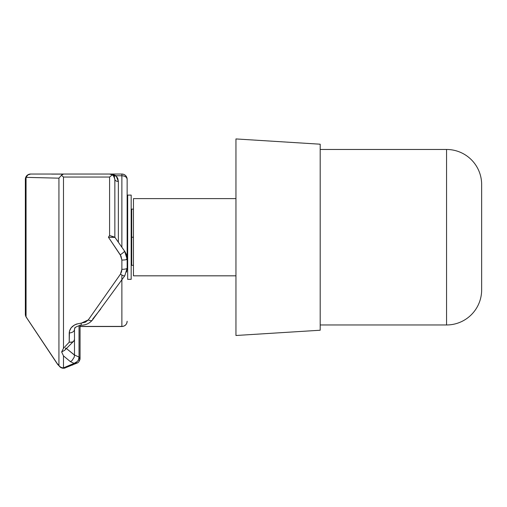 <?xml version="1.0" encoding="UTF-8"?>
<svg xmlns="http://www.w3.org/2000/svg" width="507" height="507" viewBox="0 0 507 507"><rect width="100%" height="100%" fill="white"/><g stroke="black" fill="none" stroke-linecap="round" stroke-linejoin="round"><path stroke-width="0.76" d="M133.455 275.827L235.951 275.827L133.455 275.827L133.455 198.605L133.455 275.827M235.951 198.605L133.455 198.605L235.951 198.605M235.951 335.495L320.19 330.234L320.19 144.203L235.951 138.937L235.951 335.495L320.19 330.234L320.19 144.203L235.951 138.937L235.951 335.495M481.65 289.865A35.097 35.097 0 0 1 446.553 324.968L320.19 324.968L446.553 324.968L446.553 149.47L446.553 324.968A35.097 35.097 0 0 0 481.65 289.865L481.65 184.567A35.097 35.097 0 0 0 446.553 149.47A35.097 35.097 0 0 1 481.65 184.567M446.553 149.47L320.19 149.47L446.553 149.47M481.65 186.836L481.65 287.602M69.225 342.193L71.214 342.282L72.913 341.762L74.073 340.704L74.491 339.246L74.491 329.335A5.266 3.587 180 0 1 69.225 332.922L69.225 342.193L63.489 348.303L61.658 351.959L63.489 355.895L70.346 361.611L74.066 363.373L63.489 367.879A5.266 4.899 180 0 1 58.932 365.433L59.623 366.555A5.266 5.266 0 0 0 65.346 367.911L63.489 367.879L74.066 363.373L70.346 361.611L63.489 355.895L63.489 367.879A5.266 3.511 69.4 0 0 65.346 367.911A5.266 5.266 0 0 1 59.623 366.555A5.266 4.221 -42.7 0 1 58.932 365.433L58.932 178.172L26.053 177.355L26.053 316.875L57.221 363.576A5.266 2.636 145.7 0 0 57.43 364.077A5.266 5.266 0 0 0 57.874 364.641L57.221 363.576L58.932 365.433L57.221 363.576L26.053 316.875L26.053 177.355L58.932 178.172L61.404 175.321L63.489 177.044L63.489 348.303L69.225 342.193L69.446 331.141L71.176 327.756L74.434 325.031L76.5 324.074L85.246 322.275L88.294 319.904L120.438 274.179L121.509 271.86L121.876 269.331L121.876 260.047L120.977 256.029L108.428 237.219L109.588 235.495L109.588 177.044L63.489 177.044L109.588 177.044L112.383 174.839L111.039 174.243L112.383 174.839L109.588 177.044L109.588 235.495L108.428 237.219L120.286 254.818A5.266 0.545 -35 0 0 124.602 251.142L114.855 237.219L114.848 179.098M122.878 174.135L121.876 174.04A5.266 5.266 0 0 1 127.143 179.301L127.143 268.127L126.554 272.012M121.876 275.009L121.876 326.54L80.055 326.419L121.876 326.419L121.876 280.035M127.143 265.75L127.143 268.127A5.266 1.204 180 0 1 121.876 269.331L120.438 274.179L88.294 319.904L81.177 323.206C73.794 324.081 69.814 327.326 69.225 332.922A5.266 3.587 -0 0 0 74.491 329.335L75.004 327.414M100.728 309.01L92.699 319.093A5.266 2.592 -141 0 1 92.356 320.145A5.266 2.592 -141 0 1 88.294 319.904A5.266 2.592 39 0 0 92.356 320.145M51.676 174.104L62.976 174.104L51.676 174.104M127.143 253.671A5.266 1.008 180 0 1 126.237 254.235A5.266 1.008 0 0 0 127.143 253.671L127.143 179.301A5.266 3.543 180 0 0 121.876 175.758L121.876 174.04L109.588 174.04L113.137 174.484L116.078 175.758L121.876 175.758L121.876 247.245L121.876 175.758L116.078 175.758L117.782 178.426L118.365 181.449L118.365 242.232L117.814 241.446M74.491 355.008L66.48 348.569L74.491 355.109L74.263 357.08L74.491 355.008L79.029 357.055L79.029 325.551L79.029 357.055A3.511 2.015 -0 0 1 80.055 358.474A3.511 2.015 180 0 0 79.029 357.055L74.491 355.008L74.491 338.999L74.491 355.008M61.727 351.934L64.668 350.293M72.159 342.079L69.263 342.2M74.491 339.246L74.491 329.335C74.358 327.554 76.62 326.191 81.291 325.241L81.177 323.206L81.291 325.241C85.759 325.139 89.454 323.428 92.382 320.113L124.798 275.751A5.266 1.16 -145.8 0 1 120.438 274.179A5.266 1.16 34.2 0 0 124.785 275.757L127.143 268.127L127.143 259.191A5.266 0.856 180 0 1 121.876 260.047L121.876 269.331A5.266 1.204 0 0 0 127.143 268.127M81.209 324.017L81.291 325.241M126.237 254.235L124.602 251.142L114.855 237.219L114.855 179.301A3.511 2.142 180 0 0 118.365 181.449L118.365 242.232M114.702 237.219L108.428 237.219L114.981 237.403M113.79 236.845L109.626 235.502M121.876 326.419A5.266 5.146 -0 0 0 127.143 321.273A5.266 5.146 180 0 1 121.876 326.419M127.143 179.301C126.826 176.106 125.071 174.351 121.876 174.04L121.876 175.758C125.071 175.967 126.826 177.146 127.143 179.301L126.737 177.285M121.876 174.04L38.044 174.04M25.35 187.001L25.35 314.283A5.266 5.19 -0 0 0 26.053 316.875L25.35 314.283L25.35 179.301A5.266 5.266 0 0 1 30.616 174.04A5.266 4.912 90 0 0 26.053 177.355L27.86 174.947L30.616 174.04L29.026 174.281M124.76 174.896L123.917 174.446M126.23 176.341L125.597 175.58M114.512 177.437L112.668 175.029L109.588 174.04L63.489 174.04L61.404 175.321L62.025 174.623M113.726 176.043L114.55 177.545M63.489 174.04L30.616 174.04C27.416 174.351 25.661 176.106 25.35 179.301L26.053 177.355A5.266 3.898 180 0 0 25.35 179.301M26.421 176.119L26.928 175.542M117.275 240.673L116.667 239.811M114.855 179.301L113.479 175.758A3.511 1.958 137.7 0 0 116.078 175.758L118.365 181.449A3.511 2.142 0 0 1 114.855 179.301L114.233 176.823L112.383 174.839M113.353 175.618L112.497 174.909M112.275 174.776L111.21 174.294M109.607 174.04L116.078 175.758L113.479 175.758L112.884 175.194M70.346 361.611L72 360.616L74.263 357.08L72 360.616L70.346 361.611M65.714 347.891L65.441 349.165M80.055 324.987L80.055 358.474L79.973 359.406L79.003 358.081C78.148 361.155 76.506 362.917 74.066 363.373L77.343 361.485L78.465 359.888L79.029 357.055L79.003 358.081A3.511 1.521 9.8 0 1 79.973 359.406A3.511 1.521 9.8 0 1 78.997 360.236M76.614 363.253L74.066 363.373L76.912 363.132L66.024 367.518M70.765 364.856A5.266 3.41 67 0 0 72.837 364.913A5.266 3.41 -113 0 1 70.765 364.856M28.221 174.611L27.581 174.997M26.643 317.566L26.053 316.875A5.266 2.674 147.5 0 0 26.187 317.122M57.43 364.077A5.266 2.636 -34.3 0 1 57.221 363.576A5.266 4.214 137.9 0 0 57.874 364.641A5.266 5.266 0 0 1 57.43 364.077L26.174 317.109L25.35 314.283M66.778 366.561L66.582 366.897M57.874 364.641L60.365 367.163M61.404 175.321L58.932 178.172L58.932 365.433A5.266 4.899 0 0 0 63.489 367.879L63.489 355.895L61.658 351.959L63.489 348.303L63.489 177.044L61.404 175.321M123.942 250.205L124.602 251.142A5.266 0.545 145 0 1 120.286 254.818L121.876 260.047A5.266 0.856 0 0 0 127.143 259.191L124.602 251.142L126.49 254.97L127.143 259.191L126.972 257.036M126.446 254.831L126.446 254.831A7.022 7.009 161.3 0 0 126.395 254.685L126.984 257.1M124.969 251.694L125.54 252.676M126.42 254.748L126.452 254.863A7.022 6.927 -18 0 1 126.503 255.002L127.143 259.191L126.452 259.09M109.588 235.495L114.855 237.219M127.143 237.219L127.669 237.219L127.143 237.219M131.174 237.219L133.455 237.219L131.706 237.219L131.706 265.3L131.706 237.219L131.174 237.219L131.174 279.338L131.174 195.1L127.669 195.1L127.669 279.338L131.174 279.338L127.669 279.338L127.669 195.1L131.174 195.1L131.174 237.219M131.706 209.138L131.706 237.219L131.706 209.138L133.455 209.138M62.393 174.357L62.931 174.116L62.393 174.357M64.484 350.476L73.762 341.116M127.143 321.273C126.826 324.474 125.071 326.229 121.876 326.54L80.055 326.54M79.973 359.406C79.149 361.668 78.129 362.911 76.912 363.132M131.706 210.544L131.174 210.544M127.669 210.544L127.143 210.544M133.455 265.3L131.706 265.3M131.706 263.894L131.174 263.894M127.669 263.894L127.143 263.894"/></g></svg>
